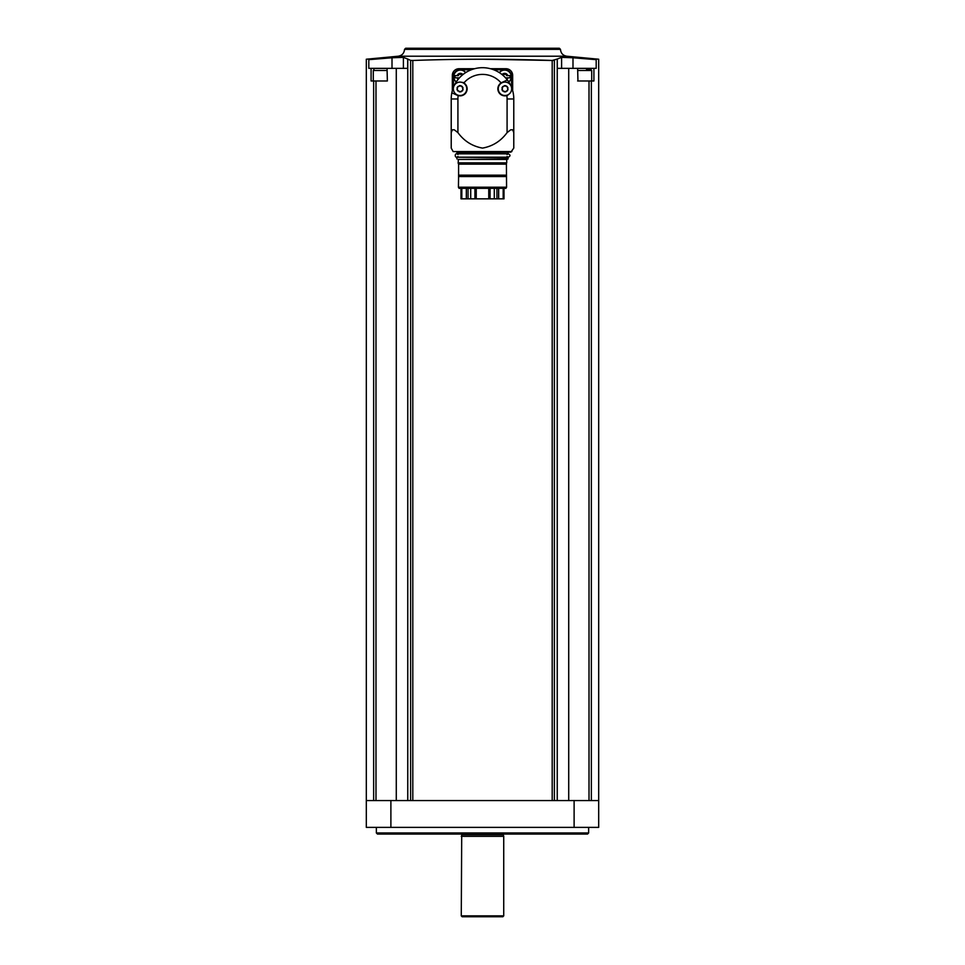 <?xml version="1.0" encoding="UTF-8"?>
<svg xmlns="http://www.w3.org/2000/svg" width="965" height="965" viewBox="0 0 965 965"><rect width="100%" height="100%" fill="white"/><g stroke="black" fill="none" stroke-linecap="round" stroke-linejoin="round"><path stroke-width="1.45" d="M504.007 198.85L504.007 188.344L504.007 198.85L488.76 198.85L488.76 188.344M488.76 198.85L460.993 198.85L460.993 188.344L460.993 198.85M506.577 187.222L458.423 187.222L459.075 188.344L505.925 188.344L506.577 187.222L506.408 162.868L506.408 164.159L458.592 164.159L458.086 162.868L506.408 162.868M458.423 187.222L458.592 176.547L506.408 176.547M458.592 176.547L458.592 175.172L506.408 175.172M458.592 175.172L458.592 162.868M458.279 162.783L458.279 159.454L506.721 159.454L508.085 158.96L508.085 157.621L457.253 157.283L508.085 157.621M458.279 159.454L508.085 158.96M456.915 158.96L456.915 157.621M457.977 157.283L457.977 156.511C454.346 159.587 454.346 151.409 457.977 154.497L457.977 153.712L507.747 153.712L457.253 153.712L456.915 152.482L508.422 152.144L456.915 152.482M453.14 151.565L510.883 152.144L513.778 148.091L513.778 132.627L512.705 129.805L510.714 129.805L507.083 132.627C500.811 141.143 492.632 146.294 482.524 148.091C472.392 146.306 464.189 141.155 457.917 132.627L454.286 129.805L452.296 129.805L451.222 132.627L451.222 148.091L453.14 151.565L511.86 151.565M451.222 148.091L451.222 136.572M451.222 132.627L451.222 98.973A31.278 31.278 0 0 1 451.837 92.809L457.145 95.221L451.837 92.809A31.278 31.278 0 0 1 453.562 87.079M513.778 136.572L513.778 148.091M513.778 132.627L513.778 98.973L507.083 98.973L507.083 132.627M507.083 98.973A24.583 24.583 0 0 0 506.842 95.583A7.032 7.032 0 0 0 507.855 95.221L506.842 95.583A7.032 7.032 0 0 1 501.1 82.906A24.583 24.583 0 0 0 463.9 82.906A7.032 7.032 0 0 0 462.947 82.387L463.9 82.906A7.032 7.032 0 0 1 458.158 95.583L457.145 95.221M502.053 82.387L501.1 82.906A7.032 7.032 0 0 1 502.053 82.387L507.361 79.986L502.053 82.387M454.479 85.077A31.278 31.278 0 0 1 510.521 85.077M511.438 87.079A31.278 31.278 0 0 1 513.778 98.973M511.546 87.357L511.546 76.488A6.707 6.707 0 0 0 504.84 69.794L493.766 69.794M471.234 69.794L460.16 69.794A6.707 6.707 0 0 0 453.454 76.488L453.454 87.357M474.551 68.72L459.038 68.72A6.707 6.707 0 0 0 452.332 75.415L452.332 90.686M512.668 90.686L512.668 75.415A6.707 6.707 0 0 0 505.962 68.72L490.449 68.72M412.803 800.564L412.803 60.469L410.608 60.397L412.803 60.469C459.038 58.829 505.515 58.829 552.197 60.469L482.5 59.227M390.885 800.564L366.314 800.564L366.314 827.379L598.686 827.379L598.686 800.564L390.885 800.564L390.885 827.379M373.925 69.818L373.925 68.358L387.049 68.358L387.363 80.988L371.091 80.988L371.091 68.358L368.811 68.358L368.811 59.661C365.47 59.094 365.47 59.094 368.811 59.661C365.47 59.094 365.47 59.094 368.811 59.661L392.007 57.767L368.811 59.661M373.925 68.358L371.091 68.358M387.363 80.988L387.049 68.358L407.713 68.358L407.713 59.022L410.608 60.397L410.608 800.564M554.393 800.564L554.393 60.397L552.197 60.469L557.239 59.034L557.239 800.564M572.993 68.358L572.993 57.767L596.189 59.661C599.53 59.094 599.53 59.094 596.189 59.661L596.189 68.358L577.637 68.358L577.951 80.988L577.637 68.358L568.723 68.358L568.723 800.564M577.637 80.988L593.909 80.988L593.909 68.358M557.239 59.034L557.288 68.358L568.723 68.358M407.761 59.034L407.761 800.564M396.277 68.358L396.277 800.564M557.288 59.022L561.594 57.381L565.406 57.297M403.406 68.358L403.406 57.381L392.007 57.767L392.007 68.358M403.406 57.381L407.713 59.022M572.993 57.767L561.594 57.381L561.594 68.358M404.516 49.36L560.484 49.36L559.362 48.25L405.638 48.25L404.516 49.36C404.178 53.244 402.079 55.524 398.243 56.211L566.757 56.211L598.698 59.227M588.638 832.964L587.516 834.074L377.484 834.074L376.362 832.964L588.638 832.964L588.638 827.379M376.362 832.964L376.362 827.379M461.27 915.857L503.73 915.857L502.837 916.75L462.163 916.75L461.27 915.857L461.716 834.074M461.27 836.317L503.73 836.317L503.308 834.761L461.692 834.761M586.382 69.806L591.702 70.481L591.702 80.988M591.038 69.806L586.696 69.806M504.623 70.011A6.707 6.707 0 0 1 508.772 81.977A6.707 6.707 0 0 0 504.623 70.011A6.707 6.707 0 0 0 499.327 72.604A6.707 6.707 0 0 1 504.623 70.011M506.492 78.901A0.627 0.627 0 0 0 506.468 78.708A1.098 1.098 0 0 1 506.577 77.827L509.966 77.827L509.966 75.596L506.577 75.596A1.098 1.098 0 0 1 506.468 74.727A0.627 0.627 0 0 0 505.419 74.124A1.098 1.098 0 0 1 503.827 74.124A0.627 0.627 0 0 0 502.765 74.727A1.098 1.098 0 0 1 502.813 75.174M460.377 70.011A6.707 6.707 0 0 1 465.673 72.604A6.707 6.707 0 0 0 454.045 74.522A6.707 6.707 0 0 0 456.228 81.977A6.707 6.707 0 0 1 460.377 70.011M462.187 75.174A1.098 1.098 0 0 1 462.235 74.727A0.627 0.627 0 0 0 461.173 74.124A1.098 1.098 0 0 1 459.581 74.124A0.627 0.627 0 0 0 458.532 74.727A1.098 1.098 0 0 1 458.423 75.596L455.034 75.596L455.034 77.827L458.423 77.827A1.098 1.098 0 0 1 458.532 78.708A0.627 0.627 0 0 0 458.508 78.901M462.947 74.558A3.353 3.353 0 0 0 457.217 75.596L455.034 75.596M455.034 77.827L457.217 77.827A3.353 3.353 0 0 0 458.206 79.263M506.794 79.263A3.353 3.353 0 0 0 507.783 77.827L509.966 77.827M509.966 75.596L507.783 75.596A3.353 3.353 0 0 0 502.053 74.558M504.96 82.097A6.707 6.707 0 0 1 510.762 92.158A6.707 6.707 0 0 1 499.146 92.158A6.707 6.707 0 0 1 504.96 82.097M502.608 86.621L505.672 85.68L504.237 85.68A1.291 1.291 0 0 1 502.608 86.621L502.295 88.84A1.291 1.291 0 0 0 501.897 87.863M507.3 86.621A1.291 1.291 0 0 1 505.672 85.68L507.3 86.621L508.012 89.745L505.672 91.928L503.658 91.12A1.291 1.291 0 0 0 502.608 90.987L503.658 91.12A1.291 1.291 0 0 1 504.237 91.928M501.897 89.745A1.291 1.291 0 0 0 502.295 88.84L502.608 90.987M460.04 82.097A6.707 6.707 0 0 1 465.854 92.158A6.707 6.707 0 0 1 454.238 92.158A6.707 6.707 0 0 1 460.04 82.097M457.7 86.621L460.763 85.68L459.328 85.68A1.291 1.291 0 0 1 457.7 86.621L456.988 89.745L458.749 91.12A1.291 1.291 0 0 0 457.7 90.987M462.392 86.621A1.291 1.291 0 0 1 460.763 85.68L462.392 86.621L462.705 88.768A1.291 1.291 0 0 0 463.104 89.745L462.705 88.768A1.291 1.291 0 0 1 463.104 87.863M459.328 91.928A1.291 1.291 0 0 0 458.749 91.12L460.763 91.928L463.104 89.745M508.012 87.863A1.291 1.291 0 0 0 508.012 89.745M507.3 90.987A1.291 1.291 0 0 0 505.672 91.928M456.988 89.745A1.291 1.291 0 0 0 456.988 87.863M462.392 90.987A1.291 1.291 0 0 0 460.763 91.928M476.24 198.85L476.24 188.344M490.075 198.85L490.075 188.344M494.285 198.85L494.285 188.344M470.715 198.85L470.715 188.344M474.925 198.85L474.925 188.344M456.915 153.375L507.747 153.712M457.917 132.627L457.917 98.973A24.583 24.583 0 0 1 458.158 95.583M457.917 98.973L451.222 98.973M552.197 60.469L552.197 800.564M574.115 800.564L574.115 827.379M373.636 80.988L373.636 800.564M375.988 80.988L375.988 800.564M591.364 80.988L591.364 800.564M589.012 80.988L589.012 800.564M461.716 834.532L503.284 834.074M591.075 69.818L591.075 68.358M591.702 70.481L577.951 70.481M387.049 70.481L373.298 70.481L373.298 80.988M499.388 72.64A6.634 6.634 0 0 1 510.883 74.546A6.634 6.634 0 0 1 508.724 81.916M456.276 81.916A6.634 6.634 0 0 1 460.377 70.083A6.634 6.634 0 0 1 465.613 72.64M498.664 198.85L498.664 188.344M503.175 198.85L503.175 188.344M461.825 198.85L461.825 188.344M466.336 198.85L466.336 188.344M496.951 198.85L496.951 188.344M468.049 198.85L468.049 188.344M506.721 162.783L506.721 159.454M507.023 156.511L508.362 157.174C510.521 156.053 510.521 154.943 508.362 153.821L456.638 153.821M507.023 154.497L508.362 153.821M456.638 157.174L508.362 157.174M508.085 153.375L508.085 152.482M366.314 59.239L366.314 800.564M598.686 59.239L598.686 800.564M398.243 56.211L366.302 59.227M560.484 49.36C560.822 53.244 562.921 55.524 566.757 56.211M503.73 915.857L503.73 836.317M373.298 70.481L373.962 69.806"/></g></svg>

